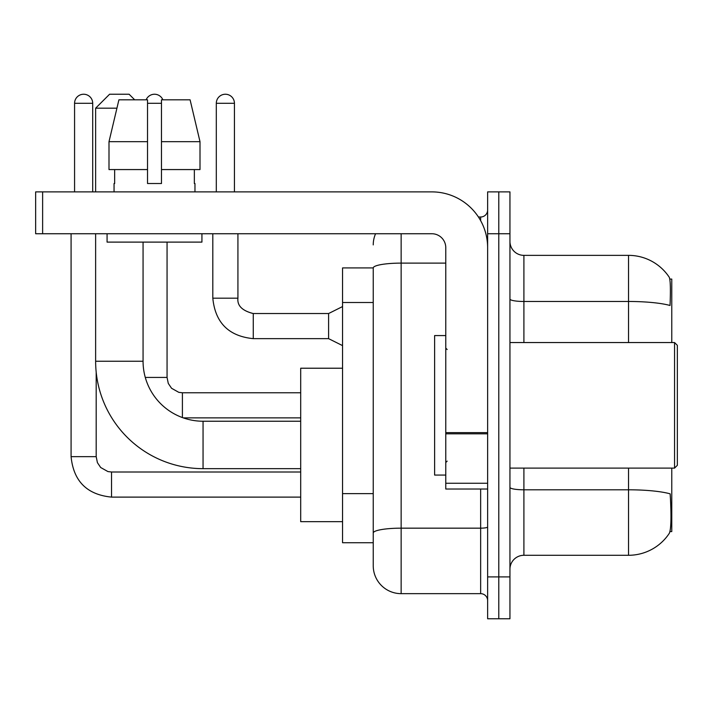 <?xml version="1.0" encoding="UTF-8"?>
<svg xmlns="http://www.w3.org/2000/svg" width="713" height="713" viewBox="0 0 713 713"><rect width="100%" height="100%" fill="white"/><g stroke="black" fill="none" stroke-linecap="round" stroke-linejoin="round"><path stroke-width="1.07" d="M671.771 342.552L671.771 279.077L669.792 279.077M669.962 531.568L671.771 531.568L671.771 468.102M373.238 267.919L342.552 267.919L342.552 542.736L373.238 542.736L373.238 565.748L373.238 267.919M509.947 569.241A13.948 13.948 0 0 1 523.903 555.284L628.527 555.284A48.823 48.823 0 0 0 669.347 533.253L669.07 533.663L669.347 533.253C671.022 529.322 671.405 518.066 670.496 499.483L670.14 493.842A48.823 8.476 180 0 0 628.527 489.795L628.527 468.102M498.788 576.906L498.788 618.759L509.947 618.759L509.947 576.906L498.788 576.906L498.788 618.759L487.63 618.759L487.63 576.906L498.788 576.906L498.788 233.739L498.788 576.906M487.63 576.906L487.63 191.886L498.788 191.886L498.788 233.739L498.788 191.886L509.947 191.886L509.947 576.906M628.527 342.552L628.527 301.474A48.823 8.476 180 0 1 670.033 305.485C670.701 289.416 670.434 280.004 669.24 277.241L669.24 277.241A48.823 48.823 0 0 0 628.527 255.361A48.823 48.823 0 0 1 669.07 276.983A48.823 48.823 0 0 0 628.527 255.361L523.903 255.361A13.948 13.948 0 0 1 509.947 241.413A13.948 13.948 0 0 0 523.903 255.361L523.903 342.552M401.143 233.739L401.143 593.653L480.651 593.653L480.651 489.029M478.432 217.002L480.651 217.002A6.978 6.978 0 0 0 487.63 210.023M373.238 550.409L373.238 537.852M487.63 600.622A6.978 6.978 0 0 0 480.651 593.653M373.238 244.898A27.896 27.896 0 0 1 375.573 233.739M401.143 593.653A27.896 27.896 0 0 1 373.238 565.748M200.005 169.569L200.005 141.673L190.095 99.82L200.005 141.673L200.005 169.569L161.477 169.569L161.477 99.82L190.095 99.82L200.005 141.673L161.477 141.673M300.699 468.655L203.053 468.655A107.413 107.413 0 0 1 95.631 361.241L95.631 233.739M203.053 468.655L203.053 421.231A59.981 59.981 0 0 1 143.063 361.241L143.063 242.108M116.923 108.189L95.631 108.189L109.588 94.241L129.115 94.241L134.695 99.82M95.631 191.886L95.631 108.189M342.552 368.22L300.699 368.22L300.699 521.666L342.552 521.666M74.571 191.886L74.571 103.305A9.064 9.064 0 0 1 83.635 94.241A9.064 9.064 0 0 1 92.708 103.305L92.708 191.886M71.086 233.739L71.086 456.659L96.193 456.659L96.193 372.177M146.138 99.82A9.064 9.064 0 0 1 162.876 99.82M145.292 377.427L167.056 377.427L167.056 242.108M487.63 489.029L445.777 489.029L445.777 432.613L487.63 432.613M487.63 247.687A55.801 55.801 0 0 0 431.828 191.886L42.628 191.886L42.628 233.739L431.828 233.739A13.948 13.948 0 0 1 445.777 247.687L445.777 432.613M42.628 233.739L35.65 233.739L35.65 191.886L42.628 191.886M161.477 183.517L147.529 183.517L161.477 183.517L161.477 169.569M114.053 183.517L114.65 183.517L114.053 183.517L114.053 191.886M194.961 183.517L194.355 183.517L194.961 183.517L194.961 191.886M194.355 169.569L194.355 183.517M147.529 141.673L109 141.673L118.911 99.82L147.529 99.82L147.529 183.517M114.65 183.517L114.65 169.569M107.075 233.739L107.075 242.108L201.931 242.108L201.931 233.739M147.529 169.569L109 169.569L109 141.673L118.911 99.82M674.56 342.552L677.35 345.342L677.35 465.313L674.56 468.102L674.56 342.552L509.947 342.552M445.777 335.573L434.618 335.573L434.618 475.072L445.777 475.072M216.306 191.886L216.306 103.305A9.064 9.064 0 0 1 225.37 94.241A9.064 9.064 0 0 1 234.434 103.305L234.434 191.886M342.552 345.618L328.604 338.648L328.604 313.533L342.552 306.563M212.813 233.739L212.813 298.186L237.928 298.186L237.928 233.739M373.238 302.499L342.552 302.499M373.238 493.619L342.552 493.619M628.527 555.284L628.527 489.795L523.903 489.795L523.903 555.284M669.24 277.241A48.823 48.823 0 0 0 628.527 255.361L628.527 301.474L523.903 301.474A13.948 2.424 0 0 1 509.947 299.05M509.947 233.739L487.63 233.739M523.903 468.102L523.903 489.795A13.948 2.424 0 0 1 509.947 487.371M487.63 526.952A6.978 1.212 0 0 1 480.651 528.164L401.143 528.164A27.896 4.848 180 0 0 373.238 533.003M373.238 267.954A27.896 4.848 180 0 1 401.143 263.115L445.777 263.115M480.651 220.673L480.651 217.002M95.631 361.241L143.063 361.241M300.699 497.113L111.54 497.113C86.995 494.688 73.51 481.204 71.086 456.659C73.51 481.204 86.995 494.688 111.54 497.113C86.995 494.688 73.51 481.204 71.086 456.659C73.51 481.204 86.995 494.688 111.54 497.113C86.995 494.688 73.51 481.204 71.086 456.659C73.51 481.204 86.995 494.688 111.54 497.113C86.995 494.688 73.51 481.204 71.086 456.659C73.51 481.204 86.995 494.688 111.54 497.113L111.54 472.033M74.571 103.305L92.708 103.305M182.403 417.56L182.403 392.774L300.699 392.774M147.529 103.305L161.477 103.305M487.63 433.825L445.777 433.825M445.777 483.262L487.63 483.262M328.604 338.648L253.267 338.648C228.73 336.215 215.237 322.731 212.813 298.186C215.237 322.731 228.73 336.215 253.267 338.648C228.73 336.215 215.237 322.731 212.813 298.186C215.237 322.731 228.73 336.215 253.267 338.648C228.73 336.215 215.237 322.731 212.813 298.186C215.237 322.731 228.73 336.215 253.267 338.648C228.73 336.215 215.237 322.731 212.813 298.186C215.237 322.731 228.73 336.215 253.267 338.648C228.73 336.215 215.237 322.731 212.813 298.186C215.237 322.731 228.73 336.215 253.267 338.648C228.73 336.215 215.237 322.731 212.813 298.186C215.237 322.731 228.73 336.215 253.267 338.648C228.73 336.215 215.237 322.731 212.813 298.186C215.237 322.731 228.73 336.215 253.267 338.648C228.73 336.215 215.237 322.731 212.813 298.186C215.237 322.731 228.73 336.215 253.267 338.648L253.267 313.56C242.197 310.743 237.081 305.627 237.928 298.186C237.081 305.627 242.197 310.743 253.267 313.533C242.197 310.743 237.081 305.627 237.928 298.186C237.081 305.627 242.197 310.743 253.267 313.533C242.197 310.743 237.081 305.627 237.928 298.186C237.081 305.627 242.197 310.743 253.267 313.533C242.197 310.743 237.081 305.627 237.928 298.186C237.081 305.627 242.197 310.743 253.267 313.533C242.197 310.743 237.081 305.627 237.928 298.186C237.081 305.627 242.197 310.743 253.267 313.533C242.197 310.743 237.081 305.627 237.928 298.186C237.081 305.627 242.197 310.743 253.267 313.533C242.197 310.743 237.081 305.627 237.928 298.186C237.081 305.627 242.197 310.743 253.267 313.533C242.197 310.743 237.081 305.627 237.928 298.186C237.081 305.627 242.197 310.743 253.267 313.533L328.604 313.533M216.306 103.305L234.434 103.305M300.699 421.231L203.053 421.231M96.193 456.659L97.414 462.648L100.685 467.514L107.948 471.578L111.54 472.006L300.699 472.006M300.699 417.88L183.294 417.88M167.056 377.427L168.277 383.416L171.557 388.273L178.811 392.346L182.403 392.774M509.947 468.102L674.56 468.102M447.176 349.522L445.777 348.131M447.176 461.124L445.777 462.523M212.813 298.186C215.237 322.731 228.73 336.215 253.267 338.648M237.928 298.186C237.081 305.627 242.197 310.743 253.267 313.533"/></g></svg>
